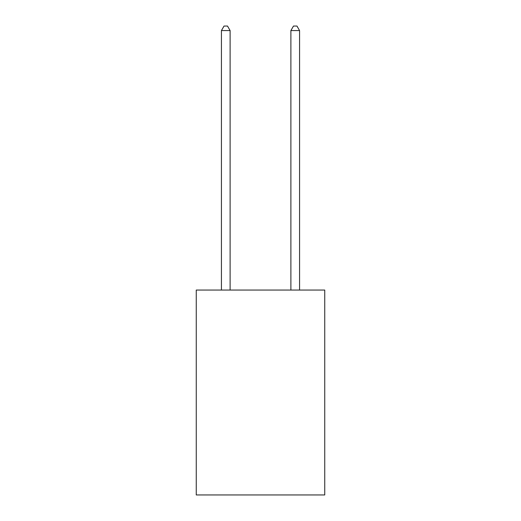 <?xml version="1.0" encoding="UTF-8"?>
<svg xmlns="http://www.w3.org/2000/svg" width="521" height="521" viewBox="0 0 521 521"><rect width="100%" height="100%" fill="white"/><g stroke="black" fill="none" stroke-linecap="round" stroke-linejoin="round"><path stroke-width="0.78" d="M324.746 290.054L324.746 494.95L196.254 494.95L196.254 290.054L324.746 290.054M230.113 290.054L230.113 30.563L221.432 30.563L221.432 290.054M221.432 30.563L224.037 26.05L227.508 26.05L230.113 30.563M299.568 290.054L299.568 30.563L290.887 30.563L290.887 290.054M290.887 30.563L293.492 26.05L296.963 26.05L299.568 30.563"/></g></svg>
